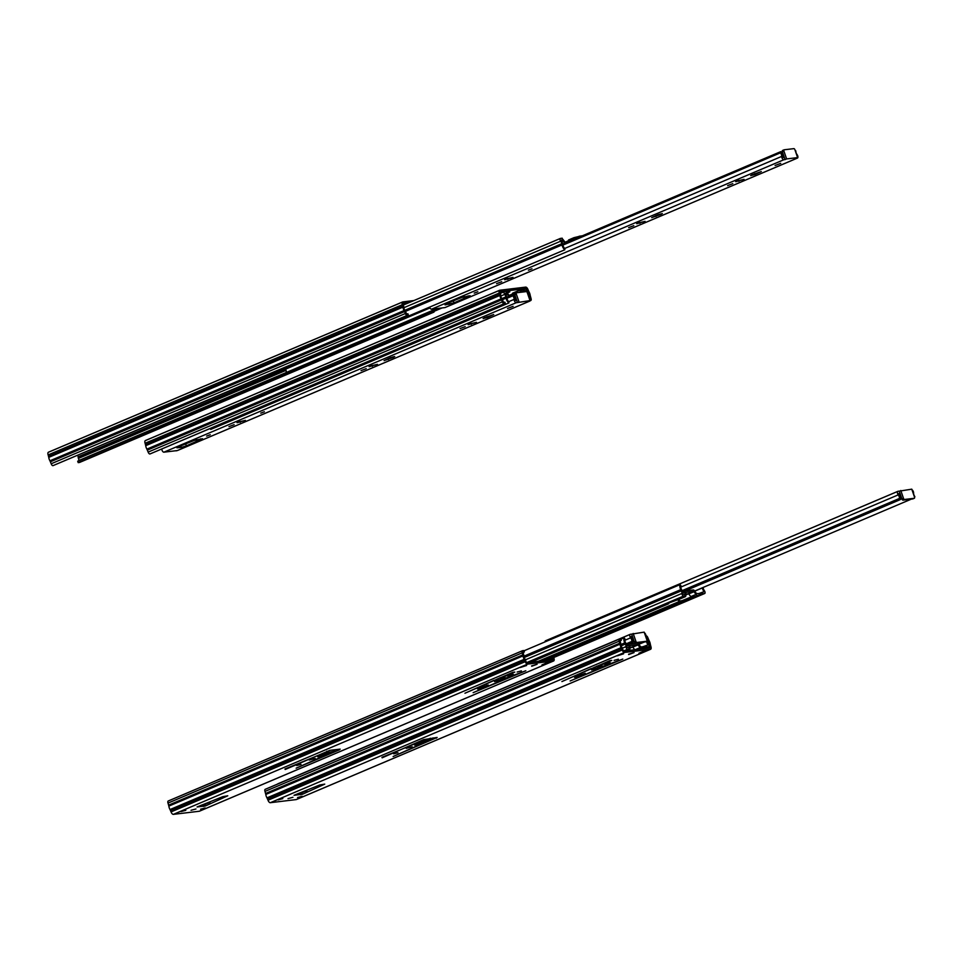 <?xml version="1.0" encoding="UTF-8"?>
<svg xmlns="http://www.w3.org/2000/svg" width="963" height="963" viewBox="0 0 963 963"><rect width="100%" height="100%" fill="white"/><g stroke="black" fill="none" stroke-linecap="round" stroke-linejoin="round"><path stroke-width="1.44" d="M520.754 290.441L518.612 290.766M530.204 299.108L529.566 296.484A1.926 0.951 -113 0 1 529.397 295.749L529.301 294.895A3.094 1.517 67 0 0 528.506 292.583L528.025 291.777A1.926 0.951 -113 0 1 527.7 291.067L527.218 289.67A1.288 0.626 67 0 0 526.159 288.539L500.303 291.657A1.288 0.626 67 0 0 500.218 291.681A1.288 0.626 67 0 0 500.074 292.933L500.555 294.341A1.926 0.951 -113 0 1 500.724 295.063L500.808 295.918A3.094 1.517 67 0 0 501.603 298.229L502.084 299.036A1.926 0.951 -113 0 1 502.409 299.746L503.637 302.322L504.913 302.165L505.406 303.586L504.131 303.742A2.167 1.059 -113 0 1 502.337 301.84L501.097 298.879A4.61 2.263 -113 0 1 499.917 295.436L499.303 293.029A2.805 1.372 -113 0 1 499.616 290.272A2.805 1.372 -113 0 1 499.809 290.224L525.666 287.118A2.805 1.372 -113 0 1 527.977 289.574L529.012 291.933A4.61 2.263 -113 0 1 530.192 295.376L531.01 298.386A2.167 1.059 -113 0 1 530.769 300.516A2.167 1.059 -113 0 1 530.625 300.552L530.228 300.6M506.694 292.439L509.836 291.801L507.32 293.041M176.711 450.684A2.167 1.059 -113 0 1 176.578 450.756A2.167 1.059 -113 0 1 176.434 450.792L175.11 450.828M505.406 303.586L149.927 453.982A2.167 1.059 -113 0 1 148.146 452.092L146.906 449.119A4.61 2.263 -113 0 1 145.726 445.688L145.112 443.281A2.805 1.372 -113 0 1 145.425 440.524A2.805 1.372 -113 0 1 145.618 440.476L499.448 290.381M408.998 302.647L403.341 303.321A1.288 0.626 67 0 0 403.244 303.345A1.288 0.626 67 0 0 403.1 304.609L403.581 306.005A1.926 0.951 -113 0 1 403.75 306.74L403.846 307.594A3.094 1.517 67 0 0 404.641 309.893L405.122 310.712A1.926 0.951 -113 0 1 405.447 311.422L406.675 313.986L407.951 313.83L408.444 315.262L407.156 315.407A2.167 1.059 -113 0 1 405.375 313.517L404.135 310.543A4.61 2.263 -113 0 1 402.955 307.113L402.341 304.705A2.805 1.372 -113 0 1 402.654 301.949A2.805 1.372 -113 0 1 402.847 301.901L413.873 300.564M79.147 460.591L78.412 458.4A1.926 0.951 -113 0 1 78.244 457.666L78.147 456.811A3.094 1.517 67 0 0 77.822 455.499M79.748 462.348A2.167 1.059 -113 0 1 79.616 462.433A2.167 1.059 -113 0 1 79.472 462.469L78.196 462.625L77.702 461.193L286.155 372.777M78.196 462.625L432.291 312.084M434.253 311.254A2.167 1.059 -113 0 1 433.807 312.181A2.167 1.059 -113 0 1 433.663 312.217L432.387 312.373M408.444 315.262L52.965 465.659A2.167 1.059 -113 0 1 51.183 463.757L49.944 460.796A4.61 2.263 -113 0 1 48.764 457.365L48.15 454.945A2.805 1.372 -113 0 1 48.463 452.201A2.805 1.372 -113 0 1 48.656 452.141L402.486 302.045M513.929 295.605L515.036 295.472M515.53 296.929L514.627 297.037M210.127 428.836A4.695 2.311 67 0 0 210.777 429.402L508.873 302.96L508.837 301.66A3.154 1.553 -113 0 1 506.959 298.422L506.719 297.194A4.695 2.311 67 0 0 505.033 293.45L506.755 292.86L506.189 291.476M527.158 292.391A3.154 1.553 -113 0 1 527.134 291.693A1.806 0.879 67 0 0 526.605 289.911A1.806 0.879 67 0 0 525.473 289.081L518.202 290.814A2.191 1.071 67 0 0 518.046 290.862A2.191 1.071 67 0 0 517.6 291.897L517.6 292.644M506.598 292.379A2.191 1.071 67 0 1 507.381 293.125L509.62 296.11M508.753 296.484L506.983 293.98L505.346 293.871M520.201 290.573L520.706 292.03L518.515 292.535M523.812 289.285L524.317 290.73L526.207 290.898A4.695 2.311 67 0 0 526.219 291.608A1.288 0.626 -113 0 1 527.315 292.74L530.011 300.588L517.48 302.563L516.854 300.757L515.277 300.348A5.08 2.492 67 0 0 513.231 294.594L512.858 295.81A3.154 1.553 -113 0 1 514.122 299.373A2.311 1.132 67 0 0 514.808 301.648A2.311 1.132 67 0 0 516.252 302.707L517.48 302.563M524.317 290.73L520.706 292.03M512.34 294.064L509.03 295.472M517.913 290.934L512.93 293.053A2.191 1.071 67 0 0 512.785 293.089A2.191 1.071 67 0 0 512.34 294.124L517.6 291.897M512.34 294.967L512.34 294.124M506.261 291.416L504.504 291.608A1.806 0.879 67 0 0 504.383 291.633A1.806 0.879 67 0 0 504.708 294.389A3.154 1.553 -113 0 1 505.84 296.905L506.081 298.133A4.695 2.311 67 0 0 508.873 302.96M505.142 293.595L506.755 292.86M285.204 368.372L285.602 369.166A3.154 1.553 -113 0 1 286.023 372.585L437.009 308.533M286.023 372.585L286.854 373.776L442.113 307.919M340.168 345.055L340.457 345.886L346.391 343.598L346.03 342.563M345.332 342.864L345.621 343.695M340.457 345.886L346.391 343.598M266.101 375.642A4.695 2.311 67 0 0 266.751 376.196L564.836 249.754L564.8 248.454A3.154 1.553 -113 0 1 562.934 245.216L562.693 243.988A4.695 2.311 67 0 0 561.008 240.244L562.729 239.667L562.163 238.27M581.893 235.995A1.806 0.879 67 0 0 581.447 235.875L574.165 237.62A2.191 1.071 67 0 0 574.02 237.656A2.191 1.071 67 0 0 573.563 238.692L573.575 239.522M562.561 239.185A2.191 1.071 67 0 1 563.343 239.919L565.594 242.917M564.727 243.278L562.958 240.774L561.309 240.678M568.302 240.87L565.004 242.267M573.888 237.729L568.904 239.847A2.191 1.071 67 0 0 568.76 239.883A2.191 1.071 67 0 0 568.302 240.931L573.563 238.692M568.314 241.761L568.302 240.931M562.236 238.21L560.478 238.403A1.806 0.879 67 0 0 560.358 238.439A1.806 0.879 67 0 0 560.683 241.195A3.154 1.553 -113 0 1 561.814 243.699L562.055 244.927A4.695 2.311 67 0 0 564.836 249.754M561.116 240.389L562.729 239.667M530.011 300.588L528.47 301.238L529.686 301.094A2.311 1.132 67 0 0 529.843 301.058A2.311 1.132 67 0 0 529.445 297.531A3.154 1.553 -113 0 1 528.254 293.956L527.495 293.27M514.976 298.061L515.807 297.711M519.021 301.913L516.324 294.064A1.288 0.626 -113 0 1 516.469 292.8A1.288 0.626 -113 0 1 516.553 292.776L526.243 291.608M516.854 300.757L514.772 294.714A1.288 0.626 -113 0 1 514.916 293.45A1.288 0.626 -113 0 1 515 293.426L516.385 292.848M161.808 449.336A2.311 1.132 67 0 0 163.915 452.177L177.361 450.552A2.311 1.132 67 0 0 177.505 450.515A2.311 1.132 67 0 0 177.649 450.431M507.489 308.473L513.11 306.33L507.489 308.473M487.362 317.465L493.73 314.528L484.389 317.814L483.077 318.609L487.362 317.465L487.085 316.671M468.138 324.675L476.48 322.328L468.03 324.338M460.025 328.6L465.201 326.638L460.025 328.6M390.448 357.682L384.081 360.619L393.422 357.333L394.734 356.539L390.448 357.682M369.154 366.698L377.484 364.339L369.034 366.349M361.029 370.623L366.205 368.648L361.029 370.623M260.768 413.127L264.368 411.755L260.768 413.127M237.067 422.721L245.409 420.374L236.946 422.384M228.953 426.645L234.129 424.671L228.953 426.645M206.648 436.083L210.247 434.722L206.648 436.083M178.624 446.796L193.069 440.669L202.543 438.707L186.377 445.857L181.345 447.41L176.915 447.819L178.624 446.796M196.633 439.441L182.188 445.279M506.947 298.313L512.858 295.81M506.755 297.338L513.231 294.594M783.846 159.738L785.074 159.593L784.448 157.776L782.871 157.366A5.08 2.492 67 0 0 780.824 151.612L780.451 152.828A3.154 1.553 -113 0 1 781.715 156.403A2.311 1.132 67 0 0 782.401 158.678A2.311 1.132 67 0 0 783.846 159.738L431.52 309.195L444.954 307.582A2.311 1.132 67 0 0 445.111 307.534A2.311 1.132 67 0 0 445.243 307.45M797.617 157.607L786.627 158.931L783.918 151.083A1.288 0.626 -113 0 1 784.063 149.819A1.288 0.626 -113 0 1 784.147 149.795L793.849 148.639A1.288 0.626 -113 0 1 794.908 149.759L797.617 157.607L796.064 158.269L797.292 158.125A2.311 1.132 67 0 0 797.448 158.076A2.311 1.132 67 0 0 797.039 154.549A3.154 1.553 -113 0 1 795.847 150.974L795.089 150.3M782.57 155.091L783.4 154.742M786.627 158.931L785.074 159.593M784.448 157.776L782.377 151.745A1.288 0.626 -113 0 1 782.522 150.481A1.288 0.626 -113 0 1 782.606 150.457L783.99 149.867M775.095 165.492L780.716 163.349L775.095 165.492M754.956 174.484L761.324 171.558L751.983 174.845L750.671 175.627L754.956 174.484L754.691 173.701M735.744 181.706L744.074 179.359L735.624 181.369M727.619 185.63L732.795 183.656L727.619 185.63M658.054 214.713L651.686 217.638L661.027 214.352L662.339 213.569L658.054 214.713M636.748 223.717L645.09 221.37L636.627 223.38M628.634 227.641L633.798 225.667L628.634 227.641M528.374 270.158L531.961 268.785L528.374 270.158M504.672 279.752L513.002 277.392L504.552 279.402M496.547 283.676L501.723 281.702L496.547 283.676M474.241 293.113L477.841 291.741L474.241 293.113M446.218 303.827L460.663 297.687L470.137 295.737L453.982 302.888L445.062 304.898L446.218 303.827M464.238 296.46L449.793 302.31M429.594 307.125A2.311 1.132 67 0 0 431.52 309.195M562.91 245.108L780.451 152.828M562.717 244.133L780.824 151.612M596.253 666.408L597.18 666.3M601.189 666.613L602.019 666.252M646.137 637.301L647.786 639.817A1.926 0.951 67 0 0 648.111 640.527L648.593 641.334A3.094 1.517 -113 0 1 649.387 643.645L649.483 644.5A1.926 0.951 67 0 0 649.652 645.222L650.133 646.63A1.288 0.626 -113 0 1 649.989 647.894A1.288 0.626 -113 0 1 649.893 647.906L624.036 651.024A1.288 0.626 -113 0 1 622.977 649.893L622.495 648.496A1.926 0.951 67 0 0 622.17 647.786L621.689 646.98A3.094 1.517 -113 0 1 620.894 644.668L620.798 643.814A1.926 0.951 67 0 0 620.629 643.091L620.016 640.443L621.34 640.287L620.846 638.854L619.57 639.011A2.167 1.059 67 0 0 619.426 639.047A2.167 1.059 67 0 0 619.185 641.177L620.003 644.187A4.61 2.263 67 0 0 621.183 647.63L622.218 649.989A2.805 1.372 67 0 0 624.53 652.445L650.386 649.339A2.805 1.372 67 0 0 650.579 649.291A2.805 1.372 67 0 0 650.892 646.534L650.278 644.127A4.61 2.263 67 0 0 649.098 640.684L647.858 637.723A2.167 1.059 67 0 0 646.077 635.821L645.98 635.833M433.049 737.935L430.666 738.946M430.425 738.26L430.918 739.68L420.735 741.45L381.962 757.315M306.234 791.044L297.88 793.668M302.442 794.282L294.028 795.294L319.764 784.989L324.736 784.123L302.442 794.282L301.949 792.862M278.151 799.88L282.809 798.628L278.151 799.88M297.543 797.545L302.201 796.305L297.543 797.545M288.009 798.616L292.945 797.292L288.009 798.616M419.001 744.014L425.369 741.089L416.028 744.375L414.716 745.157L419.001 744.014L418.736 743.219M578.835 676.207L574.55 677.35L575.862 676.568L585.203 673.281L578.835 676.207L578.57 675.424M591.499 669.935L595.784 668.791L591.499 669.935M601.105 666.372L601.442 667.347L600.298 668.033L570.108 680.985L622.784 659.077L604.162 665.999L597.325 666.745L611.794 660.401L609.856 660.642L561.911 681.563L591.065 668.611M601.442 667.347L600.756 666.408M591.246 669.116L601.068 667.311M604.331 664.314L610.289 662.725L604.331 664.314M614.093 660.353L618.378 659.21L614.093 660.353M643.067 651.47L645.222 651.217L638.938 653.227L643.067 651.47M619.293 639.131L265.379 789.263A2.167 1.059 67 0 0 265.234 789.299A2.167 1.059 67 0 0 264.994 791.417L265.812 794.439A4.61 2.263 67 0 0 266.992 797.87L268.027 800.229A2.805 1.372 67 0 0 270.338 802.697L296.195 799.579A2.805 1.372 67 0 0 296.387 799.531A2.805 1.372 67 0 0 296.556 799.434M623.591 653.817L617.307 655.827L623.591 653.817M628.683 654.563L634.063 652.601L628.562 654.238M382.13 757.821L423.431 739.716L437.13 737.441L393.121 756.509L430.918 739.68M406.205 748.359L412.176 746.77L406.205 748.359M393.686 753.848L397.972 752.705L393.686 753.848M619.895 640.901L621.34 640.287M499.291 678.084L500.206 677.964M504.215 678.289L505.057 677.928M553.003 657.837L553.159 658.295A1.288 0.626 -113 0 1 553.027 659.559A1.288 0.626 -113 0 1 552.931 659.583L527.074 662.7A1.288 0.626 -113 0 1 526.015 661.569L525.533 660.161A1.926 0.951 67 0 0 525.208 659.45L524.727 658.644A3.094 1.517 -113 0 1 523.932 656.345L523.836 655.49A1.926 0.951 67 0 0 523.667 654.756L523.053 652.12L524.378 651.951L523.884 650.531L522.608 650.687A2.167 1.059 67 0 0 522.464 650.723A2.167 1.059 67 0 0 522.223 652.842L523.041 655.863A4.61 2.263 67 0 0 524.221 659.294L525.256 661.653A2.805 1.372 67 0 0 527.568 664.121L553.424 661.003A2.805 1.372 67 0 0 553.617 660.955A2.805 1.372 67 0 0 553.93 658.211L553.701 657.536M336.087 749.599L333.704 750.61M333.463 749.924L333.956 751.357L323.761 753.126L284.988 768.98M209.26 802.721L200.918 805.333M205.468 805.959L197.066 806.97L222.802 796.666L227.774 795.787L205.468 805.959L204.987 804.538M181.188 811.544L185.835 810.304L181.188 811.544M200.581 809.209L205.227 807.969L200.581 809.209M191.035 810.28L195.983 808.968L191.035 810.28M322.039 755.69L328.407 752.753L319.066 756.039L317.754 756.822L322.039 755.69L321.762 754.896M481.873 687.883L477.588 689.027L478.9 688.244L488.241 684.958L481.873 687.883L481.608 687.088M494.537 681.611L498.822 680.468L494.537 681.611M504.131 678.036L504.48 679.023L503.336 679.697L473.134 692.662L525.822 670.754L507.2 677.675L500.363 678.409L514.832 672.078L512.894 672.306L464.948 693.24L494.103 680.275M504.48 679.023L503.793 678.084M494.284 680.793L504.106 678.987M507.369 675.99L513.327 674.401L507.369 675.99M517.131 672.018L521.416 670.874L517.131 672.018M546.105 663.146L548.26 662.881L544.131 664.639L541.976 664.891L546.105 663.146M522.331 650.795L168.417 800.927A2.167 1.059 67 0 0 168.272 800.975A2.167 1.059 67 0 0 168.019 803.094L168.85 806.103A4.61 2.263 67 0 0 170.03 809.546L171.065 811.905A2.805 1.372 67 0 0 173.376 814.361L199.233 811.255A2.805 1.372 67 0 0 199.425 811.207A2.805 1.372 67 0 0 199.594 811.099M526.629 665.481L520.345 667.491L526.629 665.481M531.72 666.24L537.101 664.277L531.6 665.902M285.168 769.497L329.828 750.358L340.168 749.118L339.397 749.828L296.159 768.173L333.956 751.357M309.243 760.036L315.214 758.435L309.243 760.036M296.724 765.525L301.01 764.381L296.724 765.525M522.933 652.565L524.378 651.951M629.838 647.569L632.498 646.835L634.749 649.736M623.687 650.916L627.647 649.243L629.405 649.05L627.118 650.133L629.26 649.905A2.191 1.071 -113 0 0 629.405 649.869A2.191 1.071 -113 0 0 629.85 648.833L629.958 645.559L637.759 644.608L640.07 647.605A2.191 1.071 -113 0 0 641.334 648.448L643.344 648.207L642.851 646.763L640.84 647.004L638.529 644.006A2.191 1.071 -113 0 0 637.265 643.164L629.501 644.091A2.191 1.071 -113 0 0 629.357 644.127L626.648 645.282M647.052 640.214L647.28 641.418A3.154 1.553 67 0 0 648.412 643.922A1.806 0.879 -113 0 1 648.737 646.679A1.806 0.879 -113 0 1 648.617 646.715L646.955 646.919L646.462 645.463L648.087 644.873A4.695 2.311 -113 0 1 646.45 641.37M643.344 648.207L646.955 646.919M627.647 649.243A1.806 0.879 -113 0 1 626.516 648.4A1.806 0.879 -113 0 1 625.998 646.63A3.154 1.553 67 0 0 625.372 644.054L624.782 642.863A4.695 2.311 -113 0 1 624.156 637.783L624.987 638.987A3.154 1.553 67 0 0 625.408 642.393L625.998 643.585A4.695 2.311 -113 0 1 626.913 647.413L628.899 647.593L629.405 649.05M642.851 646.763L646.462 645.463M620.942 639.143L624.156 637.783M626.817 646.053L628.899 645.174A2.191 1.071 -113 0 1 629.357 644.127M628.899 645.174L628.923 647.666M685.812 594.376L688.473 593.641L690.784 596.627L696.044 594.4L693.733 591.402L685.969 592.341L685.825 595.628A2.191 1.071 -113 0 1 685.379 596.663A2.191 1.071 -113 0 1 685.223 596.699L683.092 596.928L685.379 595.844L683.622 596.037A1.806 0.879 -113 0 1 682.49 595.206A1.806 0.879 -113 0 1 681.96 593.425A3.154 1.553 67 0 0 681.347 590.849L680.757 589.657A4.695 2.311 -113 0 1 680.131 584.577L680.949 585.781A3.154 1.553 67 0 0 681.371 589.187L681.96 590.379A4.695 2.311 -113 0 1 682.887 594.219L684.874 594.4L685.379 595.844M703.11 587.454L703.255 588.212A3.154 1.553 67 0 0 704.386 590.728A1.806 0.879 -113 0 1 704.711 593.485A1.806 0.879 -113 0 1 704.591 593.509L699.319 595.014L698.813 593.557L696.442 593.545L694.504 590.813A2.191 1.071 -113 0 0 693.24 589.958L685.475 590.885A2.191 1.071 -113 0 0 685.331 590.933L682.623 592.076M690.784 596.627A2.191 1.071 -113 0 0 692.048 597.481L693.89 597.469L680.384 602.429A2.191 1.071 67 0 1 679.12 601.574L677.495 599.275M678.385 599.13L679.89 600.984L681.973 600.731L691.085 596.988M692.048 597.481L699.319 595.014M697.308 595.254A2.191 1.071 -113 0 1 696.044 594.4M702.93 593.714L702.436 592.257L704.061 591.667A4.695 2.311 -113 0 1 702.376 587.924L702.352 587.779M698.813 593.557L702.436 592.257M668.9 602.862A2.191 1.071 -113 0 1 668.454 603.849A2.191 1.071 -113 0 1 668.298 603.885L666.468 603.897L679.962 598.938A2.191 1.071 67 0 0 680.107 598.902A2.191 1.071 67 0 0 680.239 598.817M523.98 650.819L680.131 584.577M682.791 592.847L684.874 591.968A2.191 1.071 -113 0 1 685.331 590.933M684.874 591.968L684.898 594.472M630.416 634.268L631.644 634.123L632.258 635.929L631.078 636.675A5.08 2.492 -113 0 1 633.004 642.441L631.848 641.406A3.154 1.553 67 0 0 630.657 637.831A2.311 1.132 -113 0 1 630.259 634.304A2.311 1.132 -113 0 1 630.416 634.268M644.391 632.787A2.311 1.132 -113 0 1 645.98 635.989A3.154 1.553 67 0 0 647.256 639.552L646.98 640.431M629.85 647.991L632.571 646.847M638.698 644.247L643.778 642.092M632.258 635.929L634.34 641.972A1.288 0.626 67 0 0 635.399 643.091L645.102 641.924A1.288 0.626 67 0 0 645.186 641.912A1.288 0.626 67 0 0 645.258 641.864M633.185 633.461L635.893 641.31A1.288 0.626 67 0 0 636.952 642.441L646.642 641.274A1.288 0.626 67 0 0 646.739 641.25A1.288 0.626 67 0 0 646.883 639.986L644.175 632.137L631.644 634.123M277.621 784.038A2.311 1.132 -113 0 1 277.922 783.762A2.311 1.132 -113 0 1 278.078 783.726L630.115 634.388M626.119 643.838L631.848 641.406M626.612 645.15L633.004 642.441M898.01 491.286L899.237 491.142L899.863 492.96L898.672 493.694A5.08 2.492 -113 0 1 900.598 499.472L899.454 498.437A3.154 1.553 67 0 0 898.262 494.862A2.311 1.132 -113 0 1 897.853 491.335A2.311 1.132 -113 0 1 898.01 491.286M911.997 489.806A2.311 1.132 -113 0 1 913.586 493.008A3.154 1.553 67 0 0 914.85 496.583L914.585 497.45M685.812 594.797L688.533 593.641M694.66 591.041L911.371 499.111M899.863 492.96L901.934 498.99A1.288 0.626 67 0 0 903.005 500.122L912.695 498.954A1.288 0.626 67 0 0 912.78 498.93A1.288 0.626 67 0 0 912.864 498.882M900.79 490.492L903.487 498.34A1.288 0.626 67 0 0 904.546 499.46L914.248 498.292A1.288 0.626 67 0 0 914.332 498.28A1.288 0.626 67 0 0 914.477 497.016L911.768 489.168L899.237 491.142M545.046 641.888A2.311 1.132 -113 0 1 545.527 640.792A2.311 1.132 -113 0 1 545.672 640.756L897.721 491.419M682.093 590.644L899.454 498.437M682.586 591.944L900.598 499.472M524.642 289.177L526.159 288.539M526.617 289.923L527.218 289.67M527.134 292.162L528.025 291.777M527.423 293.053L528.506 292.583M528.386 295.28L529.301 294.895M528.627 296.074L529.397 295.749M528.94 296.748L529.566 296.484M145.112 443.281L499.303 293.029M145.594 444.677L499.785 294.425M145.63 444.834L499.821 294.582M145.726 445.688L499.917 295.436M146.906 449.119L501.097 298.879M147.387 449.938L501.579 299.686M147.459 450.082L501.651 299.842M148.146 452.092L502.337 301.84M149.927 453.982L504.131 303.742M78.147 456.811L285.457 368.865M78.244 457.666L285.806 369.611M78.412 458.4L286.047 370.322M79.098 460.398L286.047 372.609M79.472 462.469L433.663 312.217M48.15 454.945L402.341 304.705M48.632 456.354L402.823 306.102M48.668 456.498L402.859 306.258M48.764 457.365L402.955 307.113M49.944 460.796L404.135 310.543M50.425 461.602L404.616 311.362M50.497 461.759L404.689 311.506M51.183 463.757L405.375 313.517M52.965 465.659L407.156 315.407M514.928 297.916L515.759 297.567L514.94 297.928M522.319 292.078L525.979 290.525M521.38 290.212L521.874 291.669M522.981 289.538L523.475 290.982M504.383 291.633L500.23 293.402L504.275 291.705M505.539 294.184L506.61 293.727M505.731 294.509L506.983 293.98M502.397 299.698L506.081 298.133M501.831 298.602L505.84 296.905M500.832 296.038L504.708 294.389M523.884 291.897L526.207 290.898M506.165 291.404L506.67 292.86M576.175 237.38L576.488 238.294M577.343 237.018L577.619 237.813M578.944 236.332L579.22 237.139M560.358 238.439L403.268 305.066L560.249 238.499M561.513 240.979L562.585 240.521M561.706 241.304L562.958 240.774M405.435 311.374L562.055 244.927M404.869 310.279L561.814 243.699M403.858 307.715L560.683 241.195M285.602 369.166L340.517 345.873M346.331 343.418L429.955 307.943M562.139 238.198L562.633 239.655M579.786 236.079L580.027 236.79M516.324 294.064L514.772 294.714M163.915 452.177L516.252 302.707M177.361 450.552L529.686 301.094M508.801 301.636L514.122 299.373M180.815 445.869L181.345 447.41M185.763 444.051L186.377 445.857M200.521 438.827L200.822 439.73M239.847 421.204L240.232 422.336M371.923 365.17L372.32 366.313M393.217 356.731L393.422 357.333M388.101 358.681L388.366 359.476M470.919 323.159L471.304 324.302M783.918 151.083L782.377 151.745M444.954 307.582L797.292 158.125M564.763 248.43L781.715 156.403M448.409 302.888L448.939 304.428M453.356 301.082L453.982 302.888M468.114 295.858L468.427 296.76M507.441 278.223L507.838 279.366M639.516 222.2L639.914 223.332M655.695 215.712L655.972 216.494M738.513 180.189L738.91 181.321M307.137 791.682L306.74 790.515M300.757 794.8L300.263 793.38M270.338 802.697L624.53 652.445M296.195 799.579L650.386 649.339M645.992 648.376L650.133 646.63M300.48 793.343L306.186 790.924M648.881 644.753L649.483 644.5M648.484 644.018L649.387 643.645M647.389 641.852L648.593 641.334M647.184 640.925L648.111 640.527M647.076 640.118L647.786 639.817M646.402 638.108L647.088 637.807M264.994 791.417L619.185 641.177M265.68 793.428L619.871 643.176M265.716 793.584L619.907 643.332M265.812 794.439L620.003 644.187M266.992 797.87L621.183 647.63M267.473 798.676L621.665 648.436M267.545 798.833L621.737 648.581M268.027 800.229L622.218 649.989M594.604 668.093L594.303 667.239M430.545 739.644L430.088 738.296M424.081 740.427L423.792 739.572M436.359 738.164L436.155 737.562M424.057 741.871L423.852 741.269M210.175 803.359L209.765 802.191M203.795 806.476L203.301 805.044M173.376 814.361L527.568 664.121M199.233 811.255L553.424 661.003M549.03 660.052L553.159 658.295M203.518 805.008L209.224 802.588M168.019 803.094L522.223 652.842M168.718 805.092L522.909 654.852M168.754 805.249L522.945 655.009M168.85 806.103L523.041 655.863M170.03 809.546L524.221 659.294M170.511 810.352L524.703 660.1M170.583 810.509L524.775 660.257M171.065 811.905L525.256 661.653M497.642 679.758L497.341 678.903M486.929 685.74L486.724 685.138M333.583 751.321L333.126 749.96M327.119 752.091L326.83 751.236M339.397 749.828L339.193 749.226M632.498 646.835L637.759 644.608M626.648 645.306L629.224 644.211M632.872 647.088L638.132 644.861M635.159 649.688L640.07 647.605M644.175 648.605L648.617 646.715M639.733 649.134L641.334 648.448M622.363 648.159L625.998 646.63M629.85 648.147L632.727 646.931M638.782 644.355L644.271 642.032M646.775 645.427L648.087 644.873M646.125 647.172L645.619 645.728M627.647 650.591L629.26 649.905M621.159 645.836L625.372 644.054M620.882 644.524L624.782 642.863M629.308 649.038L628.815 647.593M644.524 647.846L644.018 646.402M688.473 593.641L693.733 591.402M682.623 592.101L685.199 591.005M682.478 602.176L681.973 600.731M538.197 661.352L679.12 601.574M688.846 593.882L694.106 591.655M542.771 660.811L680.384 602.429M547.213 660.269L704.591 593.509M525.401 659.836L681.96 593.425M526.725 662.592L683.622 596.037M685.825 594.941L688.701 593.726M694.744 591.162L702.376 587.924M702.737 592.221L704.061 591.667M702.087 593.966L701.594 592.522M530.685 662.255L668.298 603.885M679.962 598.938L685.223 596.699M524.197 657.512L681.347 590.849M523.92 656.188L680.757 589.657M683.561 601.839L683.068 600.394M685.283 595.832L684.777 594.388M700.486 594.653L699.993 593.196M635.893 641.31L634.34 641.972M646.642 641.274L645.102 641.924M636.952 642.441L635.399 643.091M632.571 639.516L633.377 639.167M624.794 640.323L630.657 637.831M632.751 640.142L633.594 639.781M903.487 498.34L901.934 498.99M914.248 498.292L912.695 498.954M904.546 499.46L903.005 500.122M900.164 496.535L900.971 496.198M680.769 587.117L898.262 494.862M900.345 497.161L901.187 496.812M530.769 300.516L530.144 300.781M499.616 290.272L145.425 440.524M433.807 312.181L79.616 462.433M402.654 301.949L48.463 452.201M518.046 290.862L512.785 293.089M574.02 237.656L568.76 239.883M514.916 293.45L516.469 292.8M529.843 301.058L177.505 450.515M782.522 150.481L784.063 149.819M797.448 158.076L445.111 307.534M306.138 790.767L306.571 792.019M619.426 639.047L265.234 789.299M650.579 649.291L296.387 799.531M597.096 666.047L597.325 666.745M209.176 802.444L209.597 803.696M522.464 650.723L168.272 800.975M553.617 660.955L199.425 811.207M500.134 677.723L500.363 678.409M648.737 646.679L644.235 648.593M629.405 649.869L627.732 650.579M704.711 593.485L547.273 660.269M668.454 603.849L530.757 662.255M685.379 596.663L680.107 598.902M645.186 641.912L646.739 641.25M630.259 634.304L277.922 783.762M912.78 498.93L914.332 498.28M897.853 491.335L545.527 640.792"/></g></svg>
